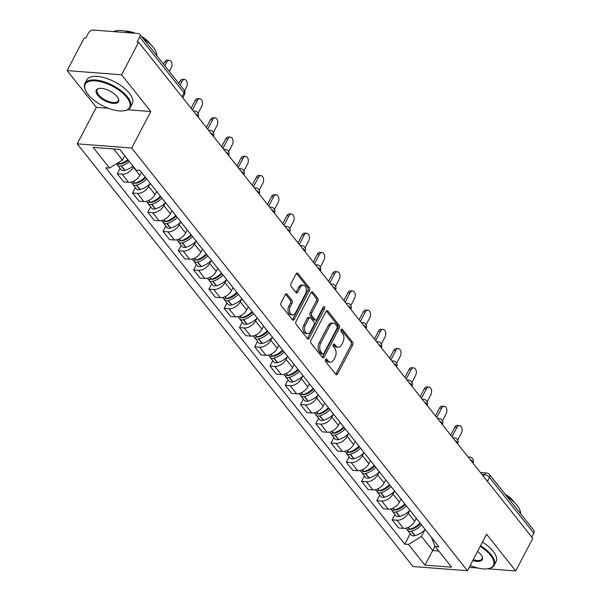 <?xml version="1.0" encoding="UTF-8"?>
<svg xmlns="http://www.w3.org/2000/svg" width="601" height="601" viewBox="0 0 601 601"><rect width="100%" height="100%" fill="white"/><g stroke="black" fill="none" stroke-linecap="round" stroke-linejoin="round"><path stroke-width="0.9" d="M325.494 359.496A1.412 0.886 94.4 0 0 325.584 361.464L335.794 374.318A2.013 1.27 94.4 0 0 336.477 374.724A2.013 1.27 94.4 0 0 337.589 373.92L352.712 345.004A2.013 1.27 94.4 0 0 352.592 342.187L342.375 329.333A1.412 0.886 94.4 0 0 341.901 329.055A1.412 0.886 94.4 0 0 341.12 329.611A1.412 0.886 94.4 0 0 341.203 331.587L342.525 333.247A6.446 4.064 94.4 0 1 342.908 342.262L341.653 344.666A6.446 4.064 94.4 0 1 338.085 347.228A6.446 4.064 94.4 0 1 335.891 345.936L334.569 344.275A1.412 0.886 94.4 0 0 334.088 343.997A1.412 0.886 94.4 0 0 333.307 344.553A1.412 0.886 94.4 0 0 333.39 346.522L334.712 348.189A6.446 4.064 94.4 0 1 335.103 357.197L333.84 359.608A6.446 4.064 94.4 0 1 330.272 362.163A6.446 4.064 94.4 0 1 328.078 360.878L326.756 359.218A1.412 0.886 94.4 0 0 326.275 358.932A1.412 0.886 94.4 0 0 325.494 359.496L326.493 360.758A6.446 4.064 94.4 0 0 328.679 362.042L330.272 362.163M287.083 294.22A2.013 1.27 94.4 0 0 286.399 293.821A2.013 1.27 94.4 0 0 285.28 294.618L281.043 302.731A2.013 1.27 94.4 0 0 281.163 305.548L292.499 319.822A2.013 1.27 94.4 0 0 293.19 320.228A2.013 1.27 94.4 0 0 294.302 319.424L309.417 290.508A2.013 1.27 94.4 0 0 309.297 287.691L297.961 273.417A2.013 1.27 94.4 0 0 297.277 273.012A2.013 1.27 94.4 0 0 296.158 273.816L291.034 283.612A2.013 1.27 94.4 0 0 291.154 286.429L296.008 292.537A2.013 1.27 94.4 0 0 296.699 292.942A2.013 1.27 94.4 0 0 297.811 292.146L300.35 287.286A5.386 3.396 94.4 0 1 303.332 285.144A5.386 3.396 94.4 0 1 306.112 288.232A5.386 3.396 94.4 0 1 305.496 293.754L295.542 312.79A5.386 3.396 94.4 0 1 292.559 314.932A5.386 3.396 94.4 0 1 289.78 311.836A5.386 3.396 94.4 0 1 290.396 306.322L292.056 303.144A2.013 1.27 94.4 0 0 291.936 300.335L287.083 294.22L285.663 294.114M131.702 148.019L150.783 111.516L121.612 74.794L138.636 42.22L532.764 538.376L515.733 570.95L486.562 534.221L467.48 570.725L131.702 148.019L77.228 143.827L413.007 566.533L467.48 570.725M310.927 340.354A2.013 1.27 94.4 0 0 311.048 343.171L322.384 357.445A2.013 1.27 94.4 0 0 323.068 357.843A2.013 1.27 94.4 0 0 324.187 357.047L339.302 328.131A2.013 1.27 94.4 0 0 339.182 325.314L327.845 311.04A2.013 1.27 94.4 0 0 327.162 310.634A2.013 1.27 94.4 0 0 326.042 311.438L310.927 340.354M307.442 338.633L296.105 324.36A2.013 1.27 94.4 0 1 295.985 321.543L311.1 292.627A2.013 1.27 94.4 0 1 312.219 291.823A2.013 1.27 94.4 0 1 312.903 292.229L317.756 298.336A2.013 1.27 94.4 0 1 317.876 301.154L311.746 312.881A2.013 1.27 94.4 0 0 311.866 315.698L315.082 319.747A2.013 1.27 94.4 0 0 315.773 320.153A2.013 1.27 94.4 0 0 316.885 319.349L323.27 307.141A1.412 0.886 94.4 0 1 324.052 306.585A1.412 0.886 94.4 0 1 324.773 307.389A1.412 0.886 94.4 0 1 324.615 308.839L309.245 338.235A2.013 1.27 94.4 0 1 308.133 339.032A2.013 1.27 94.4 0 1 307.442 338.633M121.612 74.794L67.139 70.602L84.163 38.028L85.755 38.156L88.407 33.078A4.102 2.637 -38.5 0 1 93.29 30.05L138.238 33.506A4.102 2.637 -38.5 0 1 139.74 34.227L184.086 90.052A4.102 2.637 141.5 0 1 184.049 92.854L139.702 37.029A4.102 2.637 -38.5 0 0 139.74 34.227M67.139 70.602L96.31 107.324L77.228 143.827M138.636 42.22L137.051 42.1L139.702 37.029M487.419 481.296L489.477 477.359A4.102 2.637 141.5 0 0 489.514 474.557L533.861 530.382A4.102 2.637 141.5 0 1 533.823 533.185L489.477 477.359A4.102 1.788 -152.4 0 0 484.346 474.647L481.994 474.467M531.765 537.121L533.823 533.185M469.231 567.374L477.968 568.043M487.546 568.779L515.733 570.95M418.108 520.586A9.443 6.063 141.5 0 1 417.988 520.443L424.456 528.58A9.443 6.063 -38.5 0 0 424.569 528.722M409.642 510.557L408.229 513.254A9.443 6.063 141.5 0 1 396.991 520.218L403.451 528.354A9.443 6.063 -38.5 0 0 414.69 521.39L416.305 518.31M403.451 528.354L398.606 527.978L392.145 519.85L394.97 514.441M396.991 520.218L392.145 519.85M402.835 501.362A9.443 6.063 141.5 0 1 402.723 501.219L409.183 509.355A9.443 6.063 -38.5 0 0 409.296 509.498M379.704 495.216L376.88 500.625L383.34 508.754L388.178 509.13A9.443 6.063 -38.5 0 0 399.425 502.158L401.032 499.085M394.369 491.333L392.964 494.03A9.443 6.063 141.5 0 1 381.718 500.994L376.88 500.625M387.562 482.137A9.443 6.063 141.5 0 1 387.45 481.994L393.91 490.131A9.443 6.063 -38.5 0 0 394.031 490.273M364.431 475.992L361.607 481.393L368.067 489.53L372.913 489.905A9.443 6.063 -38.5 0 0 384.152 482.934L385.759 479.861M379.096 472.108L377.691 474.805A9.443 6.063 141.5 0 1 366.445 481.769L361.607 481.393M372.297 462.913A9.443 6.063 141.5 0 1 372.177 462.77L378.638 470.906A9.443 6.063 -38.5 0 0 378.758 471.041M349.158 456.768L346.334 462.169L352.795 470.305L357.64 470.681A9.443 6.063 -38.5 0 0 368.879 463.709L370.486 460.636M363.823 452.884L362.418 455.581A9.443 6.063 141.5 0 1 351.179 462.545L346.334 462.169M357.024 443.688A9.443 6.063 141.5 0 1 356.904 443.546L363.365 451.682A9.443 6.063 -38.5 0 0 363.485 451.817M333.886 437.543L331.061 442.945L337.522 451.081L342.367 451.456A9.443 6.063 -38.5 0 0 353.606 444.485L355.214 441.412M348.557 433.659L347.145 436.349A9.443 6.063 141.5 0 1 335.906 443.32L331.061 442.945M341.751 424.464A9.443 6.063 141.5 0 1 341.631 424.321L348.092 432.45A9.443 6.063 -38.5 0 0 348.212 432.592M318.613 418.319L315.788 423.72L322.249 431.856L327.094 432.224A9.443 6.063 -38.5 0 0 338.333 425.26L339.941 422.187M333.285 414.435L331.872 417.124A9.443 6.063 141.5 0 1 320.633 424.096L315.788 423.72M326.478 405.232A9.443 6.063 141.5 0 1 326.366 405.097L332.826 413.225A9.443 6.063 -38.5 0 0 332.939 413.368M303.34 399.094L300.515 404.496L306.976 412.632L311.821 413A9.443 6.063 -38.5 0 0 323.068 406.036L324.675 402.963M318.012 395.21L316.607 397.9A9.443 6.063 141.5 0 1 305.361 404.871L300.515 404.496M311.205 386.007A9.443 6.063 141.5 0 1 311.093 385.872L317.553 394.001A9.443 6.063 -38.5 0 0 317.666 394.143M288.074 379.87L285.25 385.271L291.71 393.407L296.548 393.775A9.443 6.063 -38.5 0 0 307.795 386.811L309.402 383.731M302.739 375.986L301.334 378.675A9.443 6.063 141.5 0 1 290.088 385.647L285.25 385.271M295.94 366.783A9.443 6.063 141.5 0 1 295.82 366.64L302.28 374.776A9.443 6.063 -38.5 0 0 302.401 374.919M272.801 360.645L269.977 366.047L276.437 374.183L281.283 374.551A9.443 6.063 -38.5 0 0 292.522 367.587L294.129 364.506M287.466 356.754L286.061 359.451A9.443 6.063 141.5 0 1 274.822 366.422L269.977 366.047M280.667 347.558A9.443 6.063 141.5 0 1 280.547 347.416L287.008 355.552A9.443 6.063 -38.5 0 0 287.128 355.694M257.529 341.421L254.704 346.822L261.165 354.958L266.01 355.326A9.443 6.063 -38.5 0 0 277.249 348.362L278.856 345.282M272.2 337.529L270.788 340.226A9.443 6.063 141.5 0 1 259.549 347.19L254.704 346.822M265.394 328.334A9.443 6.063 141.5 0 1 265.274 328.191L271.735 336.327A9.443 6.063 -38.5 0 0 271.855 336.47M242.256 322.189L239.431 327.598L245.892 335.726L250.737 336.102A9.443 6.063 -38.5 0 0 261.976 329.138L263.584 326.058M256.928 318.305L255.515 321.002A9.443 6.063 141.5 0 1 244.276 327.966L239.431 327.598M250.121 309.109A9.443 6.063 141.5 0 1 250.001 308.967L256.462 317.103A9.443 6.063 -38.5 0 0 256.582 317.245M226.983 302.964L224.158 308.373L230.619 316.502L235.464 316.877A9.443 6.063 -38.5 0 0 246.703 309.913L248.318 306.833M241.655 299.08L240.242 301.777A9.443 6.063 141.5 0 1 229.004 308.741L224.158 308.373M234.848 289.885A9.443 6.063 141.5 0 1 234.736 289.742L241.196 297.878A9.443 6.063 -38.5 0 0 241.309 298.021M211.717 283.74L208.893 289.149L215.353 297.277L220.191 297.653A9.443 6.063 -38.5 0 0 231.438 290.681L233.045 287.609M226.382 279.856L224.977 282.553A9.443 6.063 141.5 0 1 213.731 289.517L208.893 289.149M219.575 270.66A9.443 6.063 141.5 0 1 219.463 270.518L225.923 278.654A9.443 6.063 -38.5 0 0 226.044 278.796M196.444 264.515L193.62 269.917L200.08 278.053L204.918 278.428A9.443 6.063 -38.5 0 0 216.165 271.457L217.772 268.384M211.109 260.631L209.704 263.328A9.443 6.063 141.5 0 1 198.458 270.292L193.62 269.917M204.31 251.436A9.443 6.063 141.5 0 1 204.19 251.293L210.65 259.429A9.443 6.063 -38.5 0 0 210.771 259.564M181.171 245.291L178.347 250.692L184.808 258.828L189.653 259.204A9.443 6.063 -38.5 0 0 200.892 252.232L202.499 249.16M195.836 241.407L194.431 244.104A9.443 6.063 141.5 0 1 183.192 251.068L178.347 250.692M189.037 232.211A9.443 6.063 141.5 0 1 188.917 232.069L195.378 240.205A9.443 6.063 -38.5 0 0 195.498 240.34M165.899 226.066L163.074 231.468L169.535 239.604L174.38 239.979A9.443 6.063 -38.5 0 0 185.619 233.008L187.227 229.935M180.57 222.182L179.158 224.879A9.443 6.063 141.5 0 1 167.919 231.843L163.074 231.468M173.764 212.987A9.443 6.063 141.5 0 1 173.644 212.844L180.105 220.973A9.443 6.063 -38.5 0 0 180.225 221.115M150.626 206.842L147.801 212.243L154.262 220.379L159.107 220.747A9.443 6.063 -38.5 0 0 170.346 213.783L171.954 210.711M165.298 202.958L163.885 205.647A9.443 6.063 141.5 0 1 152.646 212.619L147.801 212.243M158.491 193.755A9.443 6.063 141.5 0 1 158.379 193.62L164.839 201.748A9.443 6.063 -38.5 0 0 164.952 201.891M135.353 187.617L132.528 193.019L138.989 201.155L143.834 201.523A9.443 6.063 -38.5 0 0 155.081 194.559L156.688 191.486M150.025 183.733L148.62 186.423A9.443 6.063 141.5 0 1 137.374 193.394L132.528 193.019M143.218 174.53A9.443 6.063 141.5 0 1 143.106 174.395L149.566 182.524A9.443 6.063 -38.5 0 0 149.679 182.666M120.087 168.393L117.263 173.794L123.723 181.93L128.561 182.298A9.443 6.063 -38.5 0 0 139.808 175.334L141.415 172.254M133.565 166.785L133.347 167.198A9.443 6.063 141.5 0 1 122.101 174.17L117.263 173.794M424.915 529.782L421.451 536.408L432.705 550.576L438.805 551.049M435.034 546.136L424.945 565.135L408.5 544.431L421.451 536.408M431.315 537.211L435.177 546.489L451.629 567.194L424.945 565.135M113.672 148.943L122.484 160.039L109.525 168.062L105.799 167.777L404.766 544.145L408.5 544.431M109.525 168.062L93.08 147.358L119.764 149.416L136.209 170.113L139.943 170.406L438.91 546.775L435.177 546.489M150.783 111.516L127.735 109.743M108.27 108.248L96.31 107.324M122.484 160.039L124.753 155.697M410.243 533.665L404.766 544.145M338.085 347.228L336.492 347.1A6.446 4.064 94.4 0 1 334.299 345.815L333.3 344.561M335.711 374.22A2.013 1.27 94.4 0 0 336.004 373.799L351.119 344.884A2.013 1.27 94.4 0 0 350.999 342.067L341.113 329.618M322.309 357.347A2.013 1.27 94.4 0 0 322.602 356.926L337.717 328.003A2.013 1.27 94.4 0 0 337.597 325.194L326.335 311.017M322.504 353.861A1.412 0.886 94.4 0 0 322.985 354.147A1.412 0.886 94.4 0 0 323.766 353.583L337.033 328.199A1.412 0.886 94.4 0 0 336.951 326.23L335.561 324.48A6.446 4.064 94.4 0 0 333.367 323.188A6.446 4.064 94.4 0 0 329.791 325.75L320.724 343.096A6.446 4.064 94.4 0 0 321.114 352.111L322.504 353.861L320.919 353.741A1.412 0.886 94.4 0 0 321.4 354.019L322.985 354.147M333.367 323.188L331.775 323.068A6.446 4.064 94.4 0 0 328.206 325.622L329.791 325.75M320.919 353.741L319.522 351.991A6.446 4.064 94.4 0 1 319.139 342.976L328.206 325.622M311.393 292.206L316.164 298.216L317.756 298.336M315.773 320.153L314.18 320.032A2.013 1.27 94.4 0 1 313.497 319.627L310.281 315.578A2.013 1.27 94.4 0 1 310.154 312.76L316.291 301.033A2.013 1.27 94.4 0 0 316.164 298.216M307.366 338.536A2.013 1.27 94.4 0 0 307.659 338.115L323.03 308.711A1.412 0.886 94.4 0 0 323.195 307.291M305.383 325.051A5.386 3.396 94.4 0 0 304.767 330.573A5.386 3.396 94.4 0 0 307.539 333.66A5.386 3.396 94.4 0 0 310.522 331.519L314.03 324.818A2.013 1.27 94.4 0 0 313.91 322.001L310.687 317.944A2.013 1.27 94.4 0 0 310.003 317.546A2.013 1.27 94.4 0 0 308.891 318.342L305.383 325.051L303.798 324.931A5.386 3.396 94.4 0 0 303.174 330.445A5.386 3.396 94.4 0 0 305.954 333.54L307.539 333.66M310.003 317.546L308.418 317.418A2.013 1.27 94.4 0 0 307.299 318.222L308.891 318.342M303.798 324.931L307.299 318.222M292.559 314.932L290.967 314.804A5.386 3.396 94.4 0 1 288.195 311.716A5.386 3.396 94.4 0 1 288.811 306.194L290.471 303.024A2.013 1.27 94.4 0 0 290.351 300.207L285.573 294.197M303.332 285.144L301.747 285.024A5.386 3.396 94.4 0 0 298.765 287.158L300.35 287.286M295.932 292.439A2.013 1.27 94.4 0 0 296.225 292.018L298.765 287.158M292.424 319.724A2.013 1.27 94.4 0 0 292.717 319.304L307.832 290.388A2.013 1.27 94.4 0 0 307.712 287.571L296.451 273.395M420.527 523.636A12.929 8.301 141.5 0 1 411.76 529.105L411.505 529.173A2.517 1.615 141.5 0 1 410.145 529.105M457.729 440.12L461.41 433.081A4.718 2.975 94.4 0 0 461.951 428.243A4.718 2.975 94.4 0 0 459.517 425.538A4.718 2.975 94.4 0 0 456.903 427.409L454.837 427.251A4.718 2.975 -85.6 0 1 457.451 425.38L459.517 425.538M420.046 523.035A15.596 10.014 141.5 0 1 409.912 529.165L409.657 529.241A5.184 3.328 141.5 0 1 406.141 528.504L405.87 528.166M407.223 529.248A5.184 3.328 -38.5 0 0 407.703 530.473A5.184 3.328 -38.5 0 0 411.219 531.209L411.482 531.141A15.596 10.014 -38.5 0 0 421.617 525.004M425.192 529.504A15.596 10.014 141.5 0 1 415.051 535.641L414.795 535.709A5.184 3.328 141.5 0 1 411.279 534.973L407.703 530.473M450.727 435.109L454.837 427.251M416.478 518.535A15.596 10.014 141.5 0 1 415.869 519.136M452.027 436.739L456.903 427.409M416.192 526.251L415.501 527.573M405.254 504.412A12.929 8.301 141.5 0 1 396.487 509.873L396.232 509.948A2.517 1.615 141.5 0 1 394.88 509.881M442.456 420.895L446.137 413.856A4.718 2.975 94.4 0 0 446.678 409.018A4.718 2.975 94.4 0 0 444.244 406.314A4.718 2.975 94.4 0 0 441.63 408.184L439.571 408.026A4.718 2.975 -85.6 0 1 442.186 406.156L444.244 406.314M404.781 503.811A15.596 10.014 141.5 0 1 394.639 509.941L394.384 510.016A5.184 3.328 141.5 0 1 390.868 509.28L390.597 508.942M391.957 510.024A5.184 3.328 -38.5 0 0 392.438 511.248A5.184 3.328 -38.5 0 0 395.954 511.984L396.209 511.917A15.596 10.014 -38.5 0 0 406.344 505.779M409.92 510.279A15.596 10.014 141.5 0 1 399.785 516.417L399.522 516.484A5.184 3.328 141.5 0 1 396.006 515.748L392.438 511.248M435.462 415.884L439.571 408.026M401.205 499.311A15.596 10.014 141.5 0 1 400.597 499.912M436.754 417.515L441.63 408.184M400.92 507.026L400.228 508.348M389.981 485.18A12.929 8.301 141.5 0 1 381.214 490.649L380.959 490.724A2.517 1.615 141.5 0 1 379.607 490.649M427.183 401.663L430.864 394.632A4.718 2.975 94.4 0 0 431.405 389.794A4.718 2.975 94.4 0 0 428.979 387.089A4.718 2.975 94.4 0 0 426.364 388.96L424.298 388.802A4.718 2.975 -85.6 0 1 426.913 386.931L428.979 387.089M389.508 484.586A15.596 10.014 141.5 0 1 379.374 490.716L379.111 490.784A5.184 3.328 141.5 0 1 375.595 490.055L375.332 489.717M376.684 490.799A5.184 3.328 -38.5 0 0 377.165 492.024A5.184 3.328 -38.5 0 0 380.681 492.76L380.936 492.692A15.596 10.014 -38.5 0 0 391.071 486.555M394.647 491.055A15.596 10.014 141.5 0 1 384.512 497.185L384.249 497.26A5.184 3.328 141.5 0 1 380.733 496.524L377.165 492.024M420.189 396.66L424.298 388.802M385.932 480.086A15.596 10.014 141.5 0 1 385.324 480.687M421.481 398.29L426.364 388.96M385.647 487.802L384.956 489.124M374.708 465.955A12.929 8.301 141.5 0 1 365.941 471.424L365.686 471.5A2.517 1.615 141.5 0 1 364.334 471.424M411.91 382.439L415.591 375.4A4.718 2.975 94.4 0 0 416.132 370.569A4.718 2.975 94.4 0 0 413.706 367.865A4.718 2.975 94.4 0 0 411.092 369.735L409.026 369.577A4.718 2.975 -85.6 0 1 411.64 367.699L413.706 367.865M374.235 465.362A15.596 10.014 141.5 0 1 364.101 471.492L363.838 471.56A5.184 3.328 141.5 0 1 360.322 470.831L360.059 470.493M361.411 471.575A5.184 3.328 -38.5 0 0 361.892 472.799A5.184 3.328 -38.5 0 0 365.408 473.535L365.663 473.468A15.596 10.014 -38.5 0 0 375.798 467.33M379.374 471.83A15.596 10.014 141.5 0 1 369.239 477.96L368.984 478.035A5.184 3.328 141.5 0 1 365.468 477.299L361.892 472.799M404.916 377.436L409.026 369.577M370.667 460.862A15.596 10.014 141.5 0 1 370.051 461.463M406.208 379.066L411.092 369.735M370.374 468.57L369.683 469.899M359.436 446.731A12.929 8.301 141.5 0 1 350.676 452.2L350.413 452.268A2.517 1.615 141.5 0 1 349.061 452.2M396.645 363.214L400.319 356.175A4.718 2.975 94.4 0 0 400.859 351.345A4.718 2.975 94.4 0 0 398.433 348.64A4.718 2.975 94.4 0 0 395.819 350.511L393.753 350.353A4.718 2.975 -85.6 0 1 396.367 348.475L398.433 348.64M358.962 446.137A15.596 10.014 141.5 0 1 348.828 452.268L348.572 452.335A5.184 3.328 141.5 0 1 345.057 451.599L344.786 451.268M346.138 452.35A5.184 3.328 -38.5 0 0 346.619 453.575A5.184 3.328 -38.5 0 0 350.135 454.311L350.391 454.236A15.596 10.014 -38.5 0 0 360.532 448.106M364.108 452.598A15.596 10.014 141.5 0 1 353.966 458.736L353.711 458.811A5.184 3.328 141.5 0 1 350.195 458.075L346.619 453.575M389.643 358.211L393.753 350.353M355.394 441.63A15.596 10.014 141.5 0 1 354.785 442.238M390.935 359.841L395.819 350.511M355.101 449.345L354.41 450.675M344.17 427.506A12.929 8.301 141.5 0 1 335.403 432.975L335.14 433.043A2.517 1.615 141.5 0 1 333.788 432.975M381.372 343.99L385.053 336.951A4.718 2.975 94.4 0 0 385.594 332.12A4.718 2.975 94.4 0 0 383.16 329.408A4.718 2.975 94.4 0 0 380.546 331.286L378.48 331.128A4.718 2.975 -85.6 0 1 381.094 329.25L383.16 329.408M343.689 426.913A15.596 10.014 141.5 0 1 333.555 433.043L333.3 433.111A5.184 3.328 141.5 0 1 329.784 432.374L329.513 432.036M330.866 433.126A5.184 3.328 -38.5 0 0 331.346 434.35A5.184 3.328 -38.5 0 0 334.862 435.086L335.125 435.011A15.596 10.014 -38.5 0 0 345.259 428.881M348.835 433.374A15.596 10.014 141.5 0 1 338.694 439.511L338.438 439.579A5.184 3.328 141.5 0 1 334.922 438.85L331.346 434.35M374.37 338.987L378.48 331.128M340.121 422.405A15.596 10.014 141.5 0 1 339.512 423.014M375.67 340.617L380.546 331.286M339.835 430.121L339.137 431.443M470.23 565.466A25.039 10.923 -152.4 0 0 488.14 568.681A25.039 10.923 -152.4 0 0 490.559 555.332A25.039 10.923 -152.4 0 0 480.184 546.429M480.567 545.693A25.655 11.194 27.6 0 1 491.295 554.881A25.655 11.194 27.6 0 1 494.18 565.24A25.655 11.194 27.6 0 1 488.816 568.554L488.14 568.681M477.562 551.433A12.523 5.462 27.6 0 1 480.875 554.588A12.523 5.462 27.6 0 1 482.115 556.571A12.523 5.462 27.6 0 1 472.844 560.455M473.235 559.711A11.907 5.191 -152.4 0 0 481.987 558.87A11.907 5.191 -152.4 0 0 481.964 556.256M507.124 496.719A25.655 11.194 27.6 0 1 517.13 505.449A25.655 11.194 27.6 0 1 520.594 513.675M505.14 494.232A18.473 8.061 27.6 0 1 513.539 501.257A18.473 8.061 27.6 0 1 514.433 502.481M482.445 542.094A25.655 11.194 27.6 0 1 493.173 551.282A25.655 11.194 27.6 0 1 496.058 561.642L494.18 565.24M126.781 97.385A25.039 10.923 -152.4 0 0 98.188 81.195A25.039 10.923 -152.4 0 0 85.545 90.435A25.039 10.923 -152.4 0 0 88.031 94.402A25.039 10.923 -152.4 0 0 124.362 110.727A25.039 10.923 -152.4 0 0 126.781 97.385M85.545 90.435L85.267 89.812A25.655 11.194 27.6 0 1 84.929 83.516A25.655 11.194 27.6 0 1 103.853 81.721A25.655 11.194 27.6 0 1 127.517 96.926A25.655 11.194 27.6 0 1 130.402 107.286A25.655 11.194 27.6 0 1 125.038 110.607L124.362 110.727M117.097 96.633A12.523 5.462 27.6 0 1 118.337 98.617A12.523 5.462 27.6 0 1 112.019 103.237A12.523 5.462 27.6 0 1 97.723 95.146A12.523 5.462 27.6 0 1 98.932 88.475A12.523 5.462 27.6 0 1 117.097 96.633M99.278 88.415A11.907 5.191 -152.4 0 0 97.114 89.887A11.907 5.191 -152.4 0 0 98.451 94.688A11.907 5.191 -152.4 0 0 109.435 101.749A11.907 5.191 -152.4 0 0 118.217 100.915A11.907 5.191 -152.4 0 0 118.187 98.301M113.484 31.605A25.655 11.194 27.6 0 1 131.822 33.017M143.346 38.764A25.655 11.194 27.6 0 1 153.36 47.502A25.655 11.194 27.6 0 1 156.816 55.72M124.903 31.064A18.473 8.061 27.6 0 1 135.33 33.288M141.37 36.278A18.473 8.061 27.6 0 1 149.769 43.31A18.473 8.061 27.6 0 1 150.656 44.527M84.929 83.516L86.807 79.91A25.655 11.194 27.6 0 1 105.738 78.122A25.655 11.194 27.6 0 1 129.395 93.328A25.655 11.194 27.6 0 1 132.28 103.688L130.402 107.286M328.897 408.282A12.929 8.301 141.5 0 1 320.13 413.751L319.875 413.819A2.517 1.615 141.5 0 1 318.522 413.751M366.099 324.765L369.78 317.726A4.718 2.975 94.4 0 0 370.321 312.896A4.718 2.975 94.4 0 0 367.887 310.184A4.718 2.975 94.4 0 0 365.273 312.062L363.214 311.896A4.718 2.975 -85.6 0 1 365.821 310.026L367.887 310.184M328.416 407.681A15.596 10.014 141.5 0 1 318.282 413.819L318.027 413.886A5.184 3.328 141.5 0 1 314.511 413.15L314.24 412.812M315.593 413.901A5.184 3.328 -38.5 0 0 316.073 415.126A5.184 3.328 -38.5 0 0 319.597 415.862L319.852 415.787A15.596 10.014 -38.5 0 0 329.987 409.657M333.563 414.149A15.596 10.014 141.5 0 1 323.421 420.287L323.165 420.354A5.184 3.328 141.5 0 1 319.649 419.618L316.073 415.126M359.097 319.762L363.214 311.896M324.848 403.181A15.596 10.014 141.5 0 1 324.24 403.789M360.397 321.392L365.273 312.062M324.563 410.896L323.871 412.218M313.624 389.057A12.929 8.301 141.5 0 1 304.857 394.526L304.602 394.594A2.517 1.615 141.5 0 1 303.25 394.526M350.826 305.541L354.507 298.502A4.718 2.975 94.4 0 0 355.048 293.664A4.718 2.975 94.4 0 0 352.614 290.959A4.718 2.975 94.4 0 0 350.007 292.83L347.941 292.672A4.718 2.975 -85.6 0 1 350.556 290.801L352.614 290.959M313.151 388.456A15.596 10.014 141.5 0 1 303.009 394.594L302.754 394.662A5.184 3.328 141.5 0 1 299.238 393.925L298.967 393.587M300.327 394.669A5.184 3.328 -38.5 0 0 300.808 395.901A5.184 3.328 -38.5 0 0 304.324 396.63L304.579 396.562A15.596 10.014 -38.5 0 0 314.714 390.432M318.29 394.925A15.596 10.014 141.5 0 1 308.155 401.062L307.892 401.13A5.184 3.328 141.5 0 1 304.376 400.394L300.808 395.901M343.832 300.538L347.941 292.672M309.575 383.956A15.596 10.014 141.5 0 1 308.967 384.565M345.124 302.168L350.007 292.83M309.29 391.672L308.598 392.994M298.351 369.833A12.929 8.301 141.5 0 1 289.584 375.302L289.329 375.37A2.517 1.615 141.5 0 1 287.977 375.302M335.553 286.316L339.234 279.277A4.718 2.975 94.4 0 0 339.775 274.439A4.718 2.975 94.4 0 0 337.349 271.735A4.718 2.975 94.4 0 0 334.734 273.605L332.669 273.447A4.718 2.975 -85.6 0 1 335.283 271.577L337.349 271.735M297.878 369.232A15.596 10.014 141.5 0 1 287.744 375.37L287.481 375.437A5.184 3.328 141.5 0 1 283.965 374.701L283.702 374.363M285.054 375.445A5.184 3.328 -38.5 0 0 285.535 376.677A5.184 3.328 -38.5 0 0 289.051 377.405L289.306 377.338A15.596 10.014 -38.5 0 0 299.441 371.208M303.017 375.7A15.596 10.014 141.5 0 1 292.882 381.838L292.627 381.905A5.184 3.328 141.5 0 1 289.104 381.169L285.535 376.677M328.559 281.313L332.669 273.447M294.31 364.732A15.596 10.014 141.5 0 1 293.694 365.34M329.851 282.943L334.734 273.605M294.017 372.447L293.326 373.769M283.079 350.608A12.929 8.301 141.5 0 1 274.311 356.077L274.056 356.145A2.517 1.615 141.5 0 1 272.704 356.077M320.288 267.092L323.962 260.053A4.718 2.975 94.4 0 0 324.502 255.215A4.718 2.975 94.4 0 0 322.076 252.51A4.718 2.975 94.4 0 0 319.462 254.381L317.396 254.223A4.718 2.975 -85.6 0 1 320.01 252.352L322.076 252.51M282.605 350.007A15.596 10.014 141.5 0 1 272.471 356.145L272.215 356.213A5.184 3.328 141.5 0 1 268.7 355.476L268.429 355.138M269.781 356.22A5.184 3.328 -38.5 0 0 270.262 357.445A5.184 3.328 -38.5 0 0 273.778 358.181L274.033 358.113A15.596 10.014 -38.5 0 0 284.168 351.983M287.744 356.476A15.596 10.014 141.5 0 1 277.609 362.613L277.354 362.681A5.184 3.328 141.5 0 1 273.838 361.945L270.262 357.445M313.286 262.089L317.396 254.223M279.037 345.507A15.596 10.014 141.5 0 1 278.428 346.108M314.578 263.719L319.462 254.381M278.744 353.223L278.053 354.545M267.806 331.384A12.929 8.301 141.5 0 1 259.046 336.853L258.783 336.921A2.517 1.615 141.5 0 1 257.431 336.853M305.015 247.867L308.689 240.828A4.718 2.975 94.4 0 0 309.237 235.99A4.718 2.975 94.4 0 0 306.803 233.286A4.718 2.975 94.4 0 0 304.189 235.156L302.123 234.999A4.718 2.975 -85.6 0 1 304.737 233.128L306.803 233.286M267.332 330.783A15.596 10.014 141.5 0 1 257.198 336.913L256.943 336.988A5.184 3.328 141.5 0 1 253.427 336.252L253.156 335.914M254.508 336.996A5.184 3.328 -38.5 0 0 254.989 338.22A5.184 3.328 -38.5 0 0 258.505 338.956L258.761 338.889A15.596 10.014 -38.5 0 0 268.902 332.759M272.478 337.251A15.596 10.014 141.5 0 1 262.337 343.389L262.081 343.456A5.184 3.328 141.5 0 1 258.565 342.72L254.989 338.22M298.013 242.864L302.123 234.999M263.764 326.283A15.596 10.014 141.5 0 1 263.155 326.884M299.313 244.494L304.189 235.156M263.471 333.998L262.78 335.32M252.54 312.159A12.929 8.301 141.5 0 1 243.773 317.628L243.518 317.696A2.517 1.615 141.5 0 1 242.158 317.628M289.742 228.643L293.423 221.604A4.718 2.975 94.4 0 0 293.964 216.766A4.718 2.975 94.4 0 0 291.53 214.061A4.718 2.975 94.4 0 0 288.916 215.932L286.85 215.774A4.718 2.975 -85.6 0 1 289.464 213.903L291.53 214.061M252.059 311.558A15.596 10.014 141.5 0 1 241.925 317.689L241.67 317.764A5.184 3.328 141.5 0 1 238.154 317.027L237.883 316.689M239.236 317.771A5.184 3.328 -38.5 0 0 239.716 318.996A5.184 3.328 -38.5 0 0 243.232 319.732L243.495 319.664A15.596 10.014 -38.5 0 0 253.63 313.527M257.205 318.027A15.596 10.014 141.5 0 1 247.064 324.164L246.808 324.232A5.184 3.328 141.5 0 1 243.292 323.496L239.716 318.996M282.74 223.632L286.85 215.774M248.491 307.058A15.596 10.014 141.5 0 1 247.882 307.659M284.04 225.262L288.916 215.932M248.205 314.774L247.507 316.096M237.267 292.935A12.929 8.301 141.5 0 1 228.5 298.397L228.245 298.472A2.517 1.615 141.5 0 1 226.893 298.404M274.469 209.418L278.15 202.379A4.718 2.975 94.4 0 0 278.691 197.541A4.718 2.975 94.4 0 0 276.257 194.837A4.718 2.975 94.4 0 0 273.643 196.707L271.584 196.55A4.718 2.975 -85.6 0 1 274.199 194.679L276.257 194.837M236.786 292.334A15.596 10.014 141.5 0 1 226.652 298.464L226.397 298.539A5.184 3.328 141.5 0 1 222.881 297.803L222.61 297.465M223.97 298.547A5.184 3.328 -38.5 0 0 224.451 299.771A5.184 3.328 -38.5 0 0 227.967 300.508L228.222 300.44A15.596 10.014 -38.5 0 0 238.357 294.302M241.933 298.802A15.596 10.014 141.5 0 1 231.791 304.94L231.535 305.007A5.184 3.328 141.5 0 1 228.019 304.271L224.451 299.771M267.475 204.408L271.584 196.55M233.218 287.834A15.596 10.014 141.5 0 1 232.61 288.435M268.767 206.038L273.643 196.707M232.933 295.549L232.241 296.871M221.994 273.703A12.929 8.301 141.5 0 1 213.227 279.172L212.972 279.247A2.517 1.615 141.5 0 1 211.62 279.172M259.196 190.186L262.877 183.155A4.718 2.975 94.4 0 0 263.418 178.317A4.718 2.975 94.4 0 0 260.992 175.612A4.718 2.975 94.4 0 0 258.377 177.483L256.311 177.325A4.718 2.975 -85.6 0 1 258.926 175.454L260.992 175.612M221.521 273.109A15.596 10.014 141.5 0 1 211.387 279.24L211.124 279.307A5.184 3.328 141.5 0 1 207.608 278.579L207.345 278.24M208.697 279.322A5.184 3.328 -38.5 0 0 209.178 280.547A5.184 3.328 -38.5 0 0 212.694 281.283L212.949 281.215A15.596 10.014 -38.5 0 0 223.084 275.078M226.66 279.578A15.596 10.014 141.5 0 1 216.525 285.708L216.262 285.783A5.184 3.328 141.5 0 1 212.746 285.047L209.178 280.547M252.202 185.183L256.311 177.325M217.945 268.609A15.596 10.014 141.5 0 1 217.337 269.21M253.494 186.813L258.377 177.483M217.66 276.325L216.969 277.647M206.721 254.478A12.929 8.301 141.5 0 1 197.954 259.948L197.699 260.023A2.517 1.615 141.5 0 1 196.347 259.948M243.923 170.962L247.604 163.923A4.718 2.975 94.4 0 0 248.145 159.092A4.718 2.975 94.4 0 0 245.719 156.388A4.718 2.975 94.4 0 0 243.105 158.258L241.039 158.101A4.718 2.975 -85.6 0 1 243.653 156.222L245.719 156.388M206.248 253.885A15.596 10.014 141.5 0 1 196.114 260.015L195.851 260.083A5.184 3.328 141.5 0 1 192.335 259.354L192.072 259.016M193.424 260.098A5.184 3.328 -38.5 0 0 193.905 261.322A5.184 3.328 -38.5 0 0 197.421 262.059L197.676 261.991A15.596 10.014 -38.5 0 0 207.811 255.853M211.387 260.353A15.596 10.014 141.5 0 1 201.252 266.483L200.997 266.559A5.184 3.328 141.5 0 1 197.481 265.822L193.905 261.322M236.929 165.959L241.039 158.101M202.68 249.385A15.596 10.014 141.5 0 1 202.064 249.986M238.221 167.589L243.105 158.258M202.387 257.093L201.696 258.422M191.449 235.254A12.929 8.301 141.5 0 1 182.689 240.723L182.426 240.791A2.517 1.615 141.5 0 1 181.074 240.723M228.658 151.737L232.332 144.698A4.718 2.975 94.4 0 0 232.872 139.868A4.718 2.975 94.4 0 0 230.446 137.163A4.718 2.975 94.4 0 0 227.832 139.034L225.766 138.876A4.718 2.975 -85.6 0 1 228.38 136.998L230.446 137.163M190.975 234.66A15.596 10.014 141.5 0 1 180.841 240.791L180.585 240.858A5.184 3.328 141.5 0 1 177.07 240.122L176.799 239.791M178.151 240.873A5.184 3.328 -38.5 0 0 178.632 242.098A5.184 3.328 -38.5 0 0 182.148 242.834L182.404 242.759A15.596 10.014 -38.5 0 0 192.545 236.629M196.121 241.121A15.596 10.014 141.5 0 1 185.979 247.259L185.724 247.334A5.184 3.328 141.5 0 1 182.208 246.598L178.632 242.098M221.656 146.734L225.766 138.876M187.407 230.153A15.596 10.014 141.5 0 1 186.798 230.761M222.948 148.364L227.832 139.034M187.114 237.868L186.423 239.198M176.176 216.029A12.929 8.301 141.5 0 1 167.416 221.499L167.153 221.566A2.517 1.615 141.5 0 1 165.801 221.499M213.385 132.513L217.066 125.474A4.718 2.975 94.4 0 0 217.607 120.643A4.718 2.975 94.4 0 0 215.173 117.931A4.718 2.975 94.4 0 0 212.559 119.809L210.493 119.652A4.718 2.975 -85.6 0 1 213.107 117.773L215.173 117.931M175.702 215.436A15.596 10.014 141.5 0 1 165.568 221.566L165.313 221.634A5.184 3.328 141.5 0 1 161.797 220.898L161.526 220.559M162.879 221.649A5.184 3.328 -38.5 0 0 163.359 222.873A5.184 3.328 -38.5 0 0 166.875 223.61L167.138 223.534A15.596 10.014 -38.5 0 0 177.272 217.404M180.848 221.897A15.596 10.014 141.5 0 1 170.707 228.034L170.451 228.102A5.184 3.328 141.5 0 1 166.935 227.373L163.359 222.873M206.383 127.51L210.493 119.652M172.134 210.928A15.596 10.014 141.5 0 1 171.525 211.537M207.683 129.14L212.559 119.809M171.841 218.644L171.15 219.966M160.91 196.805A12.929 8.301 141.5 0 1 152.143 202.274L151.888 202.342A2.517 1.615 141.5 0 1 150.535 202.274M198.112 113.288L201.793 106.249A4.718 2.975 94.4 0 0 202.334 101.419A4.718 2.975 94.4 0 0 199.9 98.707A4.718 2.975 94.4 0 0 197.286 100.585L195.22 100.42A4.718 2.975 -85.6 0 1 197.834 98.549L199.9 98.707M160.429 196.204A15.596 10.014 141.5 0 1 150.295 202.342L150.04 202.409A5.184 3.328 141.5 0 1 146.524 201.673L146.253 201.335M147.606 202.424A5.184 3.328 -38.5 0 0 148.086 203.649A5.184 3.328 -38.5 0 0 151.61 204.385L151.865 204.31A15.596 10.014 -38.5 0 0 162 198.18M165.576 202.672A15.596 10.014 141.5 0 1 155.434 208.81L155.178 208.878A5.184 3.328 141.5 0 1 151.662 208.141L148.086 203.649M191.11 108.285L195.22 100.42M156.861 191.704A15.596 10.014 141.5 0 1 156.252 192.312M192.41 109.915L197.286 100.585M156.576 199.419L155.884 200.742M145.637 177.58A12.929 8.301 141.5 0 1 136.87 183.05L136.615 183.117A2.517 1.615 141.5 0 1 135.263 183.05M184.552 90.789L186.52 87.025A4.718 2.975 94.4 0 0 187.061 82.194A4.718 2.975 94.4 0 0 184.627 79.482A4.718 2.975 94.4 0 0 182.013 81.36L179.954 81.195A4.718 2.975 -85.6 0 1 182.569 79.324L184.627 79.482M145.164 176.979A15.596 10.014 141.5 0 1 135.022 183.117L134.767 183.185A5.184 3.328 141.5 0 1 131.251 182.449L130.98 182.111M132.34 183.192A5.184 3.328 -38.5 0 0 132.821 184.424A5.184 3.328 -38.5 0 0 136.337 185.153L136.592 185.085A15.596 10.014 -38.5 0 0 146.727 178.955M150.303 183.448A15.596 10.014 141.5 0 1 140.168 189.585L139.905 189.653A5.184 3.328 141.5 0 1 136.389 188.917L132.821 184.424M178.797 83.404L179.954 81.195M141.588 172.479A15.596 10.014 141.5 0 1 140.98 173.088M180.097 85.034L182.013 81.36M141.303 180.195L140.611 181.517M128.366 160.242A12.929 8.301 141.5 0 1 121.597 163.825L121.342 163.893A2.517 1.615 141.5 0 1 119.99 163.825M169.324 71.474L171.247 67.8A4.718 2.975 94.4 0 0 171.788 62.962A4.718 2.975 94.4 0 0 169.362 60.258A4.718 2.975 94.4 0 0 166.747 62.128L164.682 61.971A4.718 2.975 -85.6 0 1 167.296 60.1L169.362 60.258M127.863 159.611A15.596 10.014 141.5 0 1 119.757 163.893L119.494 163.96A5.184 3.328 141.5 0 1 116.534 163.72M117.067 163.968A5.184 3.328 -38.5 0 0 117.548 165.2A5.184 3.328 -38.5 0 0 121.064 165.929L121.319 165.861A15.596 10.014 -38.5 0 0 129.433 161.586M133.001 166.079A15.596 10.014 141.5 0 1 124.895 170.361L124.632 170.429A5.184 3.328 141.5 0 1 121.117 169.692L117.548 165.2M163.532 64.179L164.682 61.971M164.824 65.809L166.747 62.128M126.03 160.97L125.339 162.293M483.467 476.323L484.346 474.647A4.102 2.592 94.4 0 1 486.615 473.017L480.462 472.544M137.374 193.394L143.834 201.523M152.646 212.619L159.107 220.747M167.919 231.843L174.38 239.979M183.192 251.068L189.653 259.204M198.458 270.292L204.918 278.428M213.731 289.517L220.191 297.653M229.004 308.741L235.464 316.877M244.276 327.966L250.737 336.102M259.549 347.19L266.01 355.326M274.822 366.422L281.283 374.551M290.088 385.647L296.548 393.775M305.361 404.871L311.821 413M320.633 424.096L327.094 432.224M335.906 443.32L342.367 451.456M351.179 462.545L357.64 470.681M366.445 481.769L372.913 489.905M381.718 500.994L388.178 509.13M122.101 174.17L128.561 182.298M133.347 167.198L139.808 175.334M148.62 186.423L155.081 194.559M163.885 205.647L170.346 213.783M179.158 224.879L185.619 233.008M194.431 244.104L200.892 252.232M209.704 263.328L216.165 271.457M224.977 282.553L231.438 290.681M240.242 301.777L246.703 309.913M255.515 321.002L261.976 329.138M270.788 340.226L277.249 348.362M286.061 359.451L292.522 367.587M301.334 378.675L307.795 386.811M316.607 397.9L323.068 406.036M331.872 417.124L338.333 425.26M347.145 436.349L353.606 444.485M362.418 455.581L368.879 463.709M377.691 474.805L384.152 482.934M392.964 494.03L399.425 502.158M408.229 513.254L414.69 521.39M468.442 457.414A4.102 2.592 -85.6 0 1 469.636 457.068A4.102 4.102 0 0 1 472.957 463.063L472.957 463.063A4.102 1.788 -152.4 0 0 470.17 459.585M457.677 443.854L457.684 443.838A4.102 1.788 -152.4 0 0 454.897 440.36M442.404 424.629L442.411 424.614A4.102 1.788 -152.4 0 0 439.624 421.136M427.131 405.405L427.146 405.39A4.102 1.788 -152.4 0 0 424.351 401.911M411.858 386.18L411.873 386.158A4.102 1.788 -152.4 0 0 409.086 382.687M392.085 361.284A4.102 2.592 -85.6 0 1 393.279 360.938A4.102 4.102 0 0 1 396.6 366.933L396.6 366.933A4.102 1.788 -152.4 0 0 393.813 363.455M376.812 342.059A4.102 2.592 -85.6 0 1 378.006 341.714A4.102 4.102 0 0 1 381.327 347.709L381.327 347.709A4.102 1.788 -152.4 0 0 378.54 344.23M366.047 328.507L366.054 328.484A4.102 1.788 -152.4 0 0 363.267 325.006M350.774 309.282L350.789 309.26A4.102 1.788 -152.4 0 0 347.994 305.781M335.501 290.058L335.516 290.035A4.102 1.788 -152.4 0 0 332.729 286.557M320.235 270.826L320.243 270.811A4.102 1.788 -152.4 0 0 317.456 267.332M300.455 245.937A4.102 2.592 -85.6 0 1 301.649 245.591A4.102 4.102 0 0 1 304.97 251.586L304.97 251.586A4.102 1.788 -152.4 0 0 302.183 248.108M285.182 226.712A4.102 2.592 -85.6 0 1 286.376 226.367A4.102 4.102 0 0 1 289.697 232.362L289.697 232.362A4.102 1.788 -152.4 0 0 286.91 228.883M274.417 213.152L274.424 213.137A4.102 1.788 -152.4 0 0 271.637 209.659M259.144 193.928L259.159 193.913A4.102 1.788 -152.4 0 0 256.364 190.434M243.871 174.703L243.886 174.681A4.102 1.788 -152.4 0 0 241.099 171.21M224.098 149.807A4.102 2.592 -85.6 0 1 225.292 149.461A4.102 4.102 0 0 1 228.613 155.456L228.613 155.456A4.102 1.788 -152.4 0 0 225.826 151.978M213.332 136.254L213.34 136.232A4.102 1.788 -152.4 0 0 210.553 132.753M198.06 117.03L198.067 117.007A4.102 1.788 -152.4 0 0 195.28 113.529M453.169 438.189A4.102 2.592 -85.6 0 1 454.364 437.844L452.801 437.723M437.904 418.965A4.102 2.592 -85.6 0 1 439.091 418.619L437.536 418.499M422.631 399.74A4.102 2.592 -85.6 0 1 423.818 399.395L422.263 399.274M407.358 380.508A4.102 2.592 -85.6 0 1 408.545 380.17L406.99 380.05M361.547 322.835A4.102 2.592 -85.6 0 1 362.734 322.489L361.171 322.369M346.274 303.61A4.102 2.592 -85.6 0 1 347.461 303.265L345.906 303.144M331.001 284.386A4.102 2.592 -85.6 0 1 332.188 284.04L330.633 283.92M315.728 265.161A4.102 2.592 -85.6 0 1 316.922 264.816L315.36 264.695M269.917 207.488A4.102 2.592 -85.6 0 1 271.104 207.142L269.541 207.022M254.644 188.263A4.102 2.592 -85.6 0 1 255.831 187.918L254.276 187.797M239.371 169.031A4.102 2.592 -85.6 0 1 240.558 168.693L239.003 168.573M208.825 130.582A4.102 2.592 -85.6 0 1 210.019 130.237L208.457 130.116M193.56 111.358A4.102 2.592 -85.6 0 1 194.747 111.012L193.184 110.892M181.99 96.791L184.049 92.854A4.102 1.788 -152.4 0 1 184.507 94.507A4.102 4.102 0 0 0 184.086 90.052M326.493 360.758L328.078 360.878M333.57 344.2L334.569 344.275M334.299 345.815L335.891 345.936M341.383 329.258L342.375 329.333M350.999 342.067L352.592 342.187M351.119 344.884L352.712 345.004M336.004 373.799L337.589 373.92M325.757 359.143L326.756 359.218M326.418 310.927L327.845 311.04M337.597 325.194L339.182 325.314M337.717 328.003L339.302 328.131M322.602 356.926L324.187 357.047M319.139 342.976L320.724 343.096M319.522 351.991L321.114 352.111M311.476 292.116L312.903 292.229M316.291 301.033L317.876 301.154M310.154 312.76L311.746 312.881M310.281 315.578L311.866 315.698M313.497 319.627L315.082 319.747M323.03 308.711L324.615 308.839M307.659 338.115L309.245 338.235M290.351 300.207L291.936 300.335M290.471 303.024L292.056 303.144M288.811 306.194L290.396 306.322M296.225 292.018L297.811 292.146M296.533 273.305L297.961 273.417M307.712 287.571L309.297 287.691M307.832 290.388L309.417 290.508M292.717 319.304L294.302 319.424M408.192 527.393L409.657 529.241M411.219 531.209L414.795 535.709M411.482 531.141L415.051 535.641M411.159 528.782L411.467 529.18M408.417 527.287L409.912 529.165M392.919 508.168L394.384 510.016M395.954 511.984L399.522 516.484M396.209 511.917L399.785 516.417M395.886 509.558L396.202 509.956M393.144 508.063L394.639 509.941M377.646 488.944L379.111 490.784M380.681 492.76L384.249 497.26M380.936 492.692L384.512 497.185M380.613 490.333L380.929 490.732M377.871 488.831L379.374 490.716M362.373 469.712L363.838 471.56M365.408 473.535L368.984 478.035M365.663 473.468L369.239 477.96M365.34 471.109L365.656 471.507M362.606 469.606L364.101 471.492M347.1 450.487L348.572 452.335M350.135 454.311L353.711 458.811M350.391 454.236L353.966 458.736M350.067 451.884L350.383 452.283M347.333 450.382L348.828 452.268M331.835 431.263L333.3 433.111M334.862 435.086L338.438 439.579M335.125 435.011L338.694 439.511M334.795 432.66L335.11 433.051M332.06 431.157L333.555 433.043M316.562 412.038L318.027 413.886M319.597 415.862L323.165 420.354M319.852 415.787L323.421 420.287M319.529 413.435L319.837 413.826M316.787 411.933L318.282 413.819M301.289 392.814L302.754 394.662M304.324 396.63L307.892 401.13M304.579 396.562L308.155 401.062M304.256 394.211L304.572 394.602M301.514 392.708L303.009 394.594M286.016 373.589L287.481 375.437M289.051 377.405L292.627 381.905M289.306 377.338L292.882 381.838M288.983 374.986L289.299 375.377M286.241 373.484L287.744 375.37M270.743 354.365L272.215 356.213M273.778 358.181L277.354 362.681M274.033 358.113L277.609 362.613M273.71 355.754L274.026 356.153M270.976 354.259L272.471 356.145M255.47 335.14L256.943 336.988M258.505 338.956L262.081 343.456M258.761 338.889L262.337 343.389M258.438 336.53L258.753 336.928M255.703 335.035L257.198 336.913M240.205 315.916L241.67 317.764M243.232 319.732L246.808 324.232M243.495 319.664L247.064 324.164M243.172 317.305L243.48 317.704M240.43 315.81L241.925 317.689M224.932 296.691L226.397 298.539M227.967 300.508L231.535 305.007M228.222 300.44L231.791 304.94M227.899 298.081L228.215 298.479M225.157 296.586L226.652 298.464M209.659 277.467L211.124 279.307M212.694 281.283L216.262 285.783M212.949 281.215L216.525 285.708M212.626 278.856L212.942 279.255M209.884 277.354L211.387 279.24M194.386 258.235L195.851 260.083M197.421 262.059L200.997 266.559M197.676 261.991L201.252 266.483M197.353 259.632L197.669 260.03M194.619 258.13L196.114 260.015M179.113 239.01L180.585 240.858M182.148 242.834L185.724 247.334M182.404 242.759L185.979 247.259M182.08 240.408L182.396 240.806M179.346 238.905L180.841 240.791M163.84 219.786L165.313 221.634M166.875 223.61L170.451 228.102M167.138 223.534L170.707 228.034M166.808 221.183L167.123 221.574M164.073 219.681L165.568 221.566M148.575 200.561L150.04 202.409M151.61 204.385L155.178 208.878M151.865 204.31L155.434 208.81M151.542 201.959L151.85 202.349M148.8 200.456L150.295 202.342M133.302 181.337L134.767 183.185M136.337 185.153L139.905 189.653M136.592 185.085L140.168 189.585M136.269 182.734L136.585 183.125M133.527 181.232L135.022 183.117M118.389 162.571L119.494 163.96M121.064 165.929L124.632 170.429M121.319 165.861L124.895 170.361M120.996 163.51L121.312 163.9M118.6 162.443L119.757 163.893M469.636 457.068L468.074 456.948M457.684 443.838A4.102 4.102 0 0 0 454.364 437.844M442.411 424.614A4.102 4.102 0 0 0 439.091 418.619M427.146 405.39A4.102 4.102 0 0 0 423.818 399.395M411.873 386.158A4.102 4.102 0 0 0 408.545 380.17M393.279 360.938L391.717 360.818M378.006 341.714L376.444 341.593M366.054 328.484A4.102 4.102 0 0 0 362.734 322.489M350.789 309.26A4.102 4.102 0 0 0 347.461 303.265M335.516 290.035A4.102 4.102 0 0 0 332.188 284.04M320.243 270.811A4.102 4.102 0 0 0 316.922 264.816M301.649 245.591L300.087 245.471M286.376 226.367L284.814 226.246M274.424 213.137A4.102 4.102 0 0 0 271.104 207.142M259.159 193.913A4.102 4.102 0 0 0 255.831 187.918M243.886 174.681A4.102 4.102 0 0 0 240.558 168.693M225.292 149.461L223.73 149.341M213.34 136.232A4.102 4.102 0 0 0 210.019 130.237M198.067 117.007A4.102 4.102 0 0 0 194.747 111.012M182.787 97.805L184.507 94.507M489.514 474.557A4.102 4.102 0 0 0 486.615 473.017"/></g></svg>
